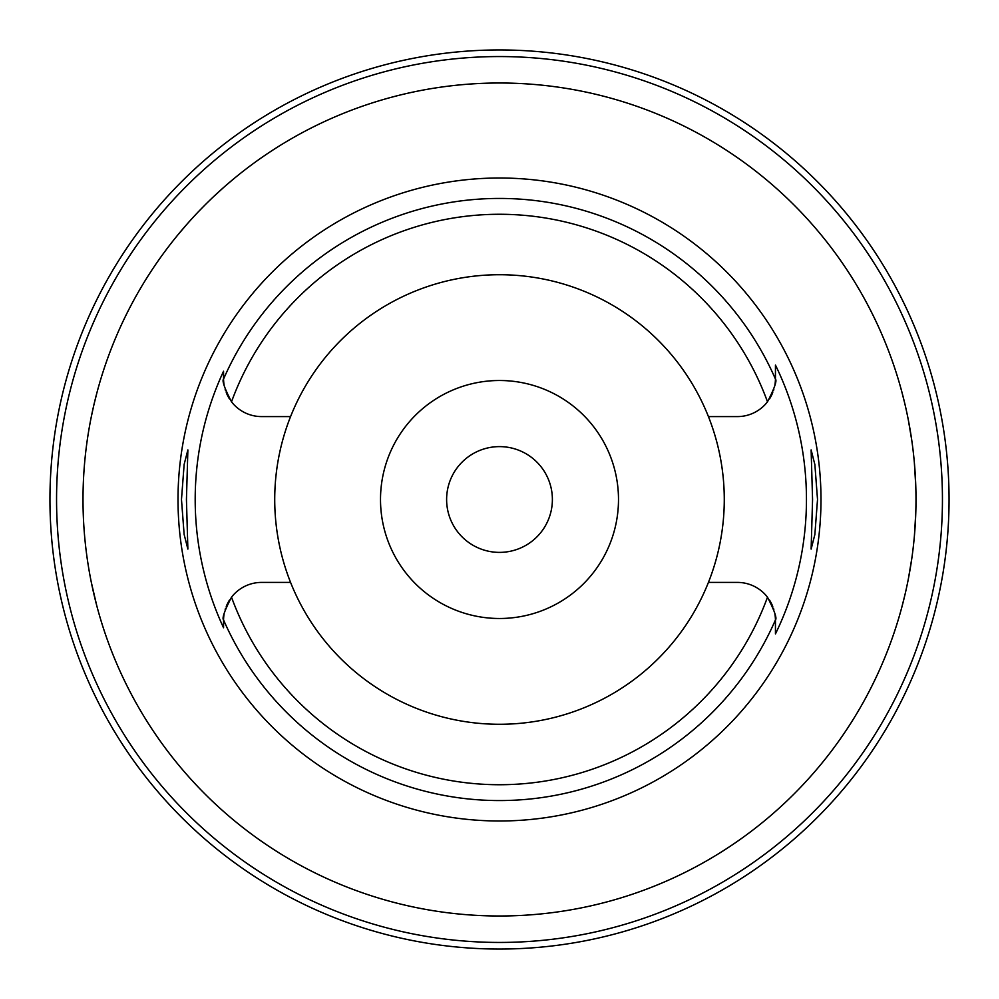 <?xml version="1.0" encoding="UTF-8"?>
<svg xmlns="http://www.w3.org/2000/svg" width="999" height="999" viewBox="0 0 999 999"><rect width="100%" height="100%" fill="white"/><g stroke="black" fill="none" stroke-linecap="round" stroke-linejoin="round"><path stroke-width="1.5" d="M290.572 416.595A224.775 224.775 0 0 0 499.5 724.275A224.775 224.775 0 0 0 708.428 416.595A224.775 224.775 0 0 0 290.572 416.595L261.638 416.595A38.074 38.074 0 0 1 231.506 401.81C224.525 388.261 221.878 380.669 223.564 379.033L223.551 378.521A38.074 38.074 0 0 0 223.564 379.508M223.589 379.957A38.074 38.074 0 0 0 224.088 384.89M225.187 389.56A38.074 38.074 0 0 0 225.587 390.771M226.236 392.557A38.074 38.074 0 0 0 227.297 394.992M227.71 395.804A38.074 38.074 0 0 0 229.52 398.988M223.551 626.698L223.551 627.784A304.308 304.308 0 0 1 223.551 371.216L223.551 377.622M223.564 619.467A38.074 38.074 0 0 0 223.551 620.479L223.551 622.614M229.52 600.012A38.074 38.074 0 0 0 227.71 603.196M227.31 604.008A38.074 38.074 0 0 0 226.236 606.443M225.549 608.329A38.074 38.074 0 0 0 225.187 609.44M224.088 614.11A38.074 38.074 0 0 0 223.576 619.08M290.572 582.405L261.638 582.405A38.074 38.074 0 0 0 231.506 597.19C224.525 610.739 221.878 618.331 223.564 619.967L223.551 627.784M775.436 619.48A38.074 38.074 0 0 1 775.449 620.479L775.436 619.967C777.122 618.331 774.475 610.739 767.494 597.19A38.074 38.074 0 0 0 737.362 582.405L708.428 582.405M223.551 378.521L223.551 371.216M499.5 178.009A321.491 321.491 0 0 0 178.009 499.5A321.491 321.491 0 0 0 499.5 820.991A321.491 321.491 0 0 0 820.991 499.5A321.491 321.491 0 0 0 499.5 178.009M186.438 499.5L187.874 449.912L184.141 464.435L181.481 499.5L184.128 534.415L187.874 549.088L186.438 499.5M775.411 619.043A38.074 38.074 0 0 0 774.912 614.123M773.813 609.44A38.074 38.074 0 0 0 773.426 608.254M772.764 606.443A38.074 38.074 0 0 0 771.69 604.008M771.29 603.196A38.074 38.074 0 0 0 769.48 600.012M769.48 398.988A38.074 38.074 0 0 0 771.29 395.804M771.69 395.005A38.074 38.074 0 0 0 772.764 392.557M773.438 390.709A38.074 38.074 0 0 0 773.813 389.56M774.912 384.865A38.074 38.074 0 0 0 775.411 379.957M775.436 379.52A38.074 38.074 0 0 0 775.449 378.521L775.449 365.06A306.955 306.955 0 0 1 775.449 633.94L775.449 620.479M775.449 633.229L775.449 622.077M708.428 416.595L737.362 416.595A38.074 38.074 0 0 0 767.494 401.81C774.475 388.261 777.122 380.669 775.436 379.033L775.449 365.06M817.519 499.5L814.872 464.585L811.126 449.912L812.562 499.5L811.126 549.088L814.859 534.565L817.519 499.5M499.5 915.996A416.496 416.496 0 0 1 83.004 499.5A416.496 416.496 0 0 1 499.5 83.004A416.496 416.496 0 0 1 915.996 499.5A416.496 416.496 0 0 1 499.5 915.996M177.722 235.065L187.025 224.138M187.837 223.214L192.532 218.007M194.231 216.159L195.567 214.735M198.302 211.838L205.257 204.733M206.456 203.534L211.176 198.938M213.561 196.666L223.414 187.662M226.636 184.84L235.065 177.722M96.666 393.718L94.131 403.871M93.719 405.644L91.334 416.62M88.611 431.393L88.262 433.516M85.452 544.605L85.577 545.654M88.187 564.997L88.699 568.144M91.371 582.567L96.666 605.282M915.783 512.724L914.41 535.851M911.825 558.279L908.441 578.458M904.819 595.317L901.785 607.367M901.61 608.004L899.587 615.272M899.4 615.896L898.638 618.493M898.638 380.507L899.375 383.029M899.512 383.479L901.535 390.721M901.697 391.308L904.707 403.196M908.316 419.88L911.725 440.047M914.36 462.699L915.783 486.276M499.5 56.556A442.944 442.944 0 0 1 942.444 499.5A442.944 442.944 0 0 1 499.5 942.444A442.944 442.944 0 0 1 56.556 499.5A442.944 442.944 0 0 1 499.5 56.556M499.5 49.95A449.55 449.55 0 0 1 949.05 499.5A449.55 449.55 0 0 1 499.5 949.05A449.55 449.55 0 0 1 49.95 499.5A449.55 449.55 0 0 1 499.5 49.95M499.5 446.615A52.885 52.885 0 0 0 446.615 499.5A52.885 52.885 0 0 0 499.5 552.385A52.885 52.885 0 0 0 552.385 499.5A52.885 52.885 0 0 0 499.5 446.615M499.5 380.507A118.993 118.993 0 0 0 380.507 499.5A118.993 118.993 0 0 0 499.5 618.493A118.993 118.993 0 0 0 618.493 499.5A118.993 118.993 0 0 0 499.5 380.507M767.494 597.19A285.252 285.252 0 0 1 231.506 597.19M223.564 379.033A301.099 301.099 0 0 1 775.436 379.033M775.436 619.967A301.099 301.099 0 0 1 223.564 619.967M231.506 401.81A285.252 285.252 0 0 1 767.494 401.81"/></g></svg>
